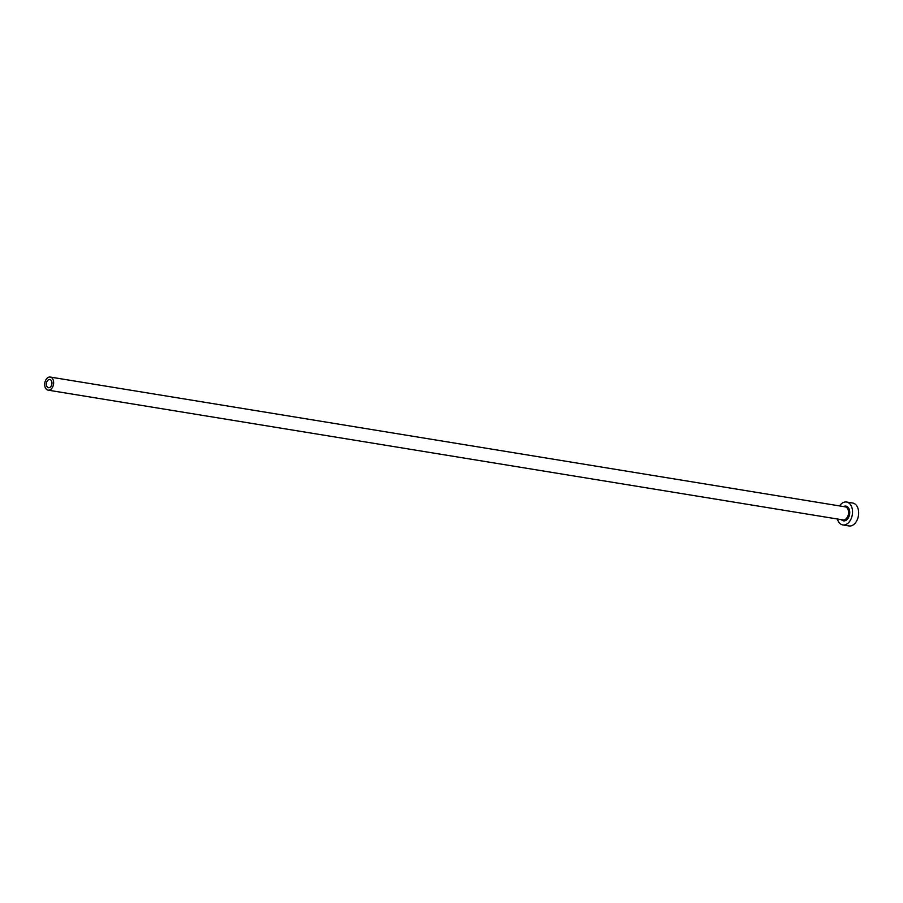 <?xml version="1.0" encoding="UTF-8"?>
<svg xmlns="http://www.w3.org/2000/svg" width="903" height="903" viewBox="0 0 903 903"><rect width="100%" height="100%" fill="white"/><g stroke="black" fill="none" stroke-linecap="round" stroke-linejoin="round"><path stroke-width="1.35" d="M47.419 387.139A4.143 2.754 -80.7 0 0 48.491 387.703A4.143 2.754 -80.7 0 0 51.674 384.926A4.143 2.754 -80.7 0 0 50.918 380.084A4.143 2.754 -80.7 0 0 49.834 379.52A4.143 2.754 -80.7 0 0 46.651 382.296A4.143 2.754 -80.7 0 0 47.419 387.139M51.968 377.973A6.637 4.402 -80.7 0 0 50.229 377.059A6.637 4.402 -80.7 0 0 45.15 381.506A6.637 4.402 -80.7 0 0 46.369 389.249A6.637 4.402 -80.7 0 0 48.096 390.152A6.637 4.402 -80.7 0 0 53.175 385.716A6.637 4.402 -80.7 0 0 51.968 377.973M837.397 519.011A11.604 7.709 -80.7 0 0 839.813 523.345A11.604 7.709 -80.7 0 0 842.838 524.936A11.604 7.709 -80.7 0 0 851.732 517.159A11.604 7.709 -80.7 0 0 849.61 503.614A11.604 7.709 -80.7 0 0 846.574 502.023A11.604 7.709 -80.7 0 0 839.53 505.917M842.838 524.936L848.955 525.941A11.604 7.709 -80.7 0 0 857.85 518.164A11.604 7.709 -80.7 0 0 855.728 504.608A11.604 7.709 -80.7 0 0 852.692 503.027L846.574 502.023M843.537 506.572A7.461 4.955 99.3 0 1 847.861 507.136A7.461 4.955 99.3 0 1 848.639 517.306A7.461 4.955 99.3 0 1 841.562 519.823A7.461 4.955 99.3 0 1 841.393 519.665M48.096 390.152L843.03 519.925A6.637 4.402 -80.7 0 0 848.109 515.489A6.637 4.402 -80.7 0 0 846.89 507.746A6.637 4.402 -80.7 0 0 845.163 506.831L50.229 377.059"/></g></svg>
